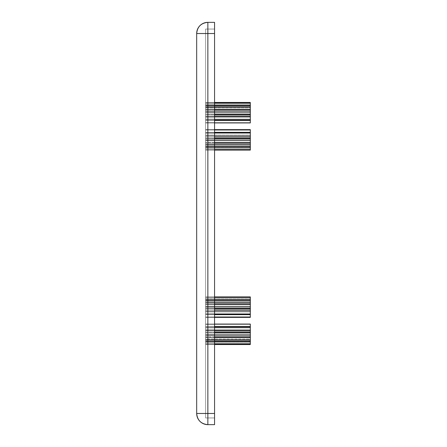 <?xml version="1.0" encoding="UTF-8"?>
<svg xmlns="http://www.w3.org/2000/svg" width="447" height="447" viewBox="0 0 447 447"><rect width="100%" height="100%" fill="white"/><g stroke="black" fill="none" stroke-linecap="round" stroke-linejoin="round"><path stroke-width="0.34" stroke-dasharray="2.23 1.68" d="M214.56 343.978L205.62 343.978L205.62 340.558L250.32 340.558L250.32 343.978L205.62 343.978L205.62 340.558L250.32 340.558L250.32 343.978L205.62 343.978L214.56 343.978L205.62 343.978L205.62 340.558L250.32 340.558L250.32 343.978L250.32 341.854L205.62 341.854L205.62 344.553L214.56 344.553L205.62 344.553L205.62 341.379L250.32 341.379L250.32 343.011L250.32 339.334L205.62 339.334L205.62 339.016L250.32 339.016L250.32 339.491L250.32 335.496L205.62 335.496L205.62 335.026L250.32 335.026L250.32 330.344L205.62 330.344L205.62 329.763L250.32 329.763L250.32 324.075L205.62 324.075L250.32 324.075L205.62 324.075L250.32 324.075L205.62 324.075L250.32 324.075L250.32 337.485L250.32 324.075L205.62 324.075L205.62 337.485L250.32 337.485L250.32 324.075L205.62 324.075L205.62 337.485L250.32 337.485L250.32 324.075L205.62 324.338L205.62 344.553L205.62 324.075L205.62 344.553L205.62 324.075L250.32 324.075L205.62 324.075L250.32 324.075L250.32 337.485L250.32 324.075L205.62 324.075L205.62 337.485L250.32 337.485L205.62 337.485L250.32 337.485L250.32 324.075L205.62 324.075L205.62 327.165L214.56 327.165L205.62 327.165L205.62 332.842L214.56 332.842L205.62 332.842L205.62 337.44L214.56 337.44L205.62 337.44L205.62 341.335L205.62 340.318L250.32 340.558L205.62 340.318L250.32 340.558L250.32 341.335L250.32 340.318L205.62 340.318L205.62 343.978L205.62 341.854L250.32 341.854L205.62 341.854L250.32 341.91L250.32 344.553L250.32 341.519L205.62 341.519L250.32 341.379L205.62 341.519L250.32 341.379L250.32 343.011L205.62 343.011L205.62 339.016L250.32 339.016L250.32 339.334L205.62 339.334L205.62 339.016L250.32 339.016L250.32 339.491L205.62 339.491L205.62 335.026L250.32 335.026L250.32 335.496L205.62 335.496L205.62 335.026L250.32 335.026L250.32 334.3L205.62 334.3L205.62 329.763L250.32 329.763L250.32 330.344L205.62 330.344L205.62 329.763L250.32 329.763L250.32 327.908L205.62 327.908L205.62 324.075L250.32 324.075L250.32 336.513L250.32 324.075L205.62 324.338L250.32 324.075L205.62 324.338L205.62 337.485L250.32 337.485L250.32 324.075L205.62 324.075L205.62 327.165L250.32 327.165L250.32 326.545L205.62 326.545L205.62 327.165L250.32 327.165L250.32 330.953L205.62 330.953L205.62 332.842L250.32 332.842L250.32 332.305L205.62 332.305L205.62 332.842L250.32 332.842L250.32 336.859L205.62 336.859L205.62 337.44L250.32 337.44L250.32 337.032L205.62 337.032L205.62 337.44L250.32 337.44L250.32 341.335L250.32 340.318L205.62 340.318L250.32 340.558L250.32 341.335L205.62 341.335L205.62 340.318L250.32 340.318L205.62 340.318L205.62 341.335L205.62 340.318L250.32 340.318L250.32 341.335L205.62 341.335L214.56 341.335L205.62 341.335L205.62 337.44L205.62 341.335L205.62 337.44L214.56 337.44M214.56 150.086L205.62 150.086L205.62 147.482L250.32 147.482L250.32 150.086L205.62 150.086L205.62 147.482L250.32 147.482L250.32 150.086L205.62 150.086L214.56 150.086L205.62 150.086L205.62 147.482L250.32 147.482L250.32 149.6L250.32 147.437L205.62 147.437L250.32 147.482L250.32 150.086L250.32 147.018L205.62 147.018L250.32 146.873L250.32 148.454L250.32 144.761L205.62 144.761L205.62 144.431L250.32 144.431L250.32 144.856L250.32 140.861L205.62 140.861L205.62 140.38L250.32 140.38L250.32 135.659L205.62 135.659L205.62 135.078L250.32 135.078L250.32 129.63L250.32 143.04L250.32 129.63L205.62 129.63L205.62 143.04L250.32 143.04L250.32 129.63L205.62 129.63L205.62 143.04L250.32 143.04L250.32 129.63L250.32 143.04L250.32 129.63L205.62 129.63L205.62 150.086L205.62 129.63L205.62 150.086L205.62 129.63L205.62 134.949L205.62 129.63L250.32 129.63L205.62 129.63L205.62 143.04L205.62 132.379L205.62 143.04L250.32 143.04L205.62 143.04L250.32 143.04L250.32 129.63L205.62 129.63L205.62 132.971L214.56 132.971L205.62 132.971L205.62 138.615L214.56 138.615L205.62 138.615L205.62 143.157L214.56 143.157L205.62 143.157L205.62 147.035L205.62 145.973L250.32 146.203L205.62 145.973L250.32 146.203L250.32 147.035L250.32 145.973L205.62 145.973L205.62 149.6L205.62 147.437L250.32 147.437L205.62 147.437L250.32 147.482L250.32 149.6L250.32 147.437L205.62 147.437L205.62 150.086L205.62 146.873L250.32 146.873L205.62 147.018L250.32 146.873L250.32 148.454L205.62 148.454L205.62 144.431L250.32 144.431L250.32 144.761L205.62 144.761L205.62 144.431L250.32 144.431L250.32 144.856L205.62 144.856L205.62 140.38L250.32 140.38L250.32 140.861L205.62 140.861L205.62 140.38L250.32 140.38L250.32 139.609L205.62 139.609L205.62 135.078L250.32 135.078L250.32 135.659L205.62 135.659L205.62 135.078L250.32 135.078L250.32 133.172L205.62 133.172L205.62 129.63L250.32 129.63L250.32 142.068L250.32 129.63L205.62 129.63L250.32 129.63L205.62 129.63L205.62 143.04L250.32 143.04L250.32 129.63L205.62 129.63L205.62 132.971L250.32 132.971L250.32 132.351L205.62 132.351L205.62 132.971L250.32 132.971L250.32 136.776L205.62 136.776L205.62 138.615L250.32 138.615L250.32 138.078L205.62 138.078L205.62 138.615L250.32 138.615L250.32 142.632L205.62 142.632L205.62 143.157L250.32 143.157L250.32 142.761L205.62 142.761L205.62 143.157L250.32 143.157L250.32 147.035L250.32 145.973L205.62 145.973L250.32 146.203L205.62 145.973L205.62 147.035L205.62 145.973L205.62 147.035L250.32 147.035L205.62 147.035L205.62 143.157L205.62 147.035L205.62 143.157L214.56 143.157M205.62 29.055L205.62 417.945L205.62 29.055L214.56 29.055L214.56 417.945L214.56 29.055L205.62 29.055L205.62 417.945L205.62 29.055L214.56 29.055L205.62 29.055L205.62 417.945L205.62 29.055L214.56 29.055L214.56 417.945L205.62 417.945L214.56 417.945L205.62 417.945L214.56 417.945L214.56 29.055L214.56 417.945L214.56 29.055L205.62 29.055M214.56 299.965L250.32 299.965L250.32 310.224L205.62 310.224L214.56 310.224L205.62 310.224L205.62 308.922L250.32 308.922L250.32 317.012L205.62 317.012L214.56 317.012L205.62 317.012L205.62 314.649L250.32 314.649L250.32 317.37L250.32 311.341L205.62 311.341L205.62 307.391L205.62 311.341L250.32 311.341L250.32 306.139L205.62 306.139L205.62 302.144L205.62 306.139L250.32 306.139L250.32 302.144L250.32 302.569L250.32 302.239L205.62 302.239L205.62 298.546L205.62 302.239L250.32 302.239L250.32 298.546L250.32 300.127L205.62 299.982L250.32 299.982L250.32 296.914L250.32 299.563L250.32 297.4L250.32 299.563L205.62 299.563L205.62 297.4L205.62 299.563L250.32 299.563L250.32 297.4L250.32 301.027L250.32 299.965L250.32 301.027L205.62 301.027L205.62 299.965L205.62 301.027L250.32 301.027L250.32 299.965L205.62 299.965L214.56 299.965L205.62 299.965L205.62 301.027L250.32 301.027L250.32 303.843L205.62 303.843L214.56 303.843L205.62 303.843L205.62 304.239L250.32 304.239L250.32 308.385L205.62 308.385L214.56 308.385L205.62 308.385L205.62 317.37L205.62 296.914L205.62 317.37L205.62 296.914L205.62 308.922L214.56 308.922L205.62 308.922L205.62 314.649L214.56 314.649L205.62 314.649L205.62 317.37L205.62 303.96L205.62 317.37L205.62 311.341L250.32 311.341L250.32 311.922L205.62 311.922L205.62 311.341L250.32 311.341L250.32 307.391L205.62 307.391L205.62 306.139L250.32 306.139L250.32 306.62L205.62 306.62L205.62 306.139L250.32 306.139L250.32 302.144L205.62 302.144L205.62 302.569L205.62 302.239L250.32 302.239L250.32 302.569L205.62 302.569L205.62 302.239L250.32 302.239L250.32 298.546L205.62 298.546L205.62 300.127L250.32 300.127L205.62 300.127L250.32 299.982L250.32 296.914L205.62 296.914L205.62 299.563L250.32 299.563L205.62 299.563L250.32 299.563L250.32 297.4L250.32 299.518L205.62 299.563L205.62 297.4L205.62 301.027L250.32 301.027L205.62 301.027L250.32 301.027L250.32 299.965L250.32 300.797L205.62 301.027L205.62 299.965L205.62 304.239L214.56 304.239L205.62 304.239L205.62 308.922L250.32 308.922L250.32 308.385L205.62 308.385L205.62 308.922L250.32 308.922L250.32 310.224L205.62 310.224L205.62 314.649L250.32 314.649L250.32 314.029L205.62 314.029L205.62 314.649L250.32 314.649L250.32 317.012L205.62 317.012L205.62 317.37L205.62 296.914L205.62 299.563L250.32 299.563L250.32 297.4L250.32 299.518L205.62 299.518L250.32 299.518L205.62 299.518L205.62 296.914L205.62 299.518L250.32 299.518L250.32 296.914L205.62 296.914L214.56 296.914L205.62 296.914L205.62 299.982L250.32 299.982L250.32 296.914L250.32 299.563L250.32 297.4L205.62 297.4L205.62 301.027L250.32 301.027L250.32 299.965L250.32 300.797L205.62 300.797L250.32 300.797L205.62 300.797L205.62 297.4L205.62 300.797L250.32 300.797L250.32 297.4L205.62 297.4L214.56 297.4L205.62 297.4L205.62 299.563L250.32 299.563L250.32 297.4L250.32 301.027L250.32 299.965L205.62 299.965L205.62 304.239L250.32 304.239L250.32 303.843L205.62 303.843L205.62 304.239L250.32 304.239L205.62 304.368L205.62 317.37C205.62 299.998 205.62 299.998 205.62 317.37L205.62 311.341L250.32 311.341L250.32 307.391L205.62 307.391L205.62 306.139L250.32 306.139L250.32 302.144L205.62 302.144L205.62 302.569L205.62 302.239L250.32 302.239L250.32 298.546L205.62 298.546L205.62 300.127L250.32 299.982L205.62 300.127L250.32 300.127L205.62 300.127L205.62 298.546L250.32 298.546L250.32 300.127L205.62 300.127L250.32 300.127L250.32 298.546L205.62 298.546L205.62 302.239L250.32 302.239L250.32 302.569L205.62 302.569L250.32 302.569L205.62 302.569L205.62 302.144L250.32 302.144L250.32 302.569L205.62 302.569L250.32 302.569L250.32 302.144L205.62 302.144L205.62 306.139L250.32 306.139L250.32 306.62L205.62 306.62L250.32 306.62L205.62 306.62L205.62 307.391L250.32 307.391L250.32 306.62L205.62 306.62L250.32 306.62L250.32 307.391L205.62 307.391L205.62 311.341L250.32 311.341L250.32 311.922L205.62 311.922L250.32 311.922L205.62 311.922L205.62 313.828L250.32 313.828L205.62 313.828L250.32 313.828L250.32 311.922L205.62 311.922L250.32 311.922L250.32 313.828L205.62 313.828L205.62 317.37C205.62 299.998 205.62 299.998 205.62 317.37L250.32 317.37L205.62 317.37L250.32 317.37L250.32 303.96L250.32 317.37L205.62 317.37L250.32 317.37L205.62 317.37L250.32 317.37L250.32 296.914L205.62 296.914L205.62 299.982L205.62 296.914L214.56 296.914M214.56 102.447L205.62 102.447L205.62 105.481L250.32 105.481L250.32 102.447L205.62 102.447L205.62 105.481L250.32 105.481L250.32 102.447L205.62 102.447L214.56 102.447L205.62 102.447L205.62 105.481L250.32 105.481L250.32 102.447L250.32 105.146L205.62 105.146L205.62 103.022L205.62 105.146L250.32 105.146L250.32 103.022L205.62 103.022L214.56 103.022L205.62 103.022L205.62 105.146L250.32 105.146L250.32 103.022L250.32 122.925L250.32 117.237L205.62 117.237L205.62 116.656L250.32 116.656L250.32 111.974L205.62 111.974L205.62 111.504L250.32 111.504L250.32 107.509L250.32 107.984L205.62 107.984L205.62 107.666L250.32 107.666L250.32 103.989L250.32 105.621L205.62 105.621L250.32 105.481L250.32 102.447L250.32 105.09L205.62 105.09L250.32 105.146L250.32 103.022L250.32 106.682L205.62 106.682L205.62 105.665L205.62 106.682L250.32 106.682L250.32 105.665L205.62 105.665L214.56 105.665L205.62 105.665L205.62 106.682L250.32 106.682L250.32 105.665L250.32 109.56L205.62 109.56L214.56 109.56L205.62 109.56L205.62 109.968L250.32 109.968L250.32 114.158L205.62 114.158L214.56 114.158L205.62 114.158L205.62 114.695L250.32 114.695L250.32 119.835L205.62 119.835L214.56 119.835L205.62 119.835L205.62 120.455L250.32 120.455L250.32 122.925L250.32 119.092L205.62 119.092L205.62 122.662L250.32 122.662L250.32 119.092L205.62 119.092L205.62 122.662L250.32 122.662L250.32 119.092L205.62 119.092L205.62 122.662L250.32 122.662L205.62 122.925L205.62 102.447L205.62 122.925L205.62 102.447L205.62 122.925L205.62 109.515L205.62 122.925L205.62 109.515L205.62 122.925L250.32 122.925L205.62 122.925L250.32 122.925L250.32 109.515L250.32 122.925L205.62 122.925L250.32 122.925L205.62 122.925L205.62 109.515L205.62 122.925L250.32 122.925L205.62 122.925L250.32 122.662L250.32 119.092L205.62 119.092L205.62 116.656L250.32 116.656L250.32 117.237L205.62 117.237L205.62 116.656L250.32 116.656L250.32 112.7L205.62 112.7L205.62 111.504L250.32 111.504L250.32 111.974L205.62 111.974L205.62 111.504L250.32 111.504L250.32 107.509L205.62 107.509L205.62 107.984L205.62 107.666L250.32 107.666L250.32 107.984L205.62 107.984L205.62 107.666L250.32 107.666L250.32 103.989L205.62 103.989L205.62 105.621L250.32 105.621L205.62 105.621L250.32 105.481L250.32 102.447L250.32 105.09L205.62 105.09L250.32 105.146L205.62 105.09L250.32 105.146L250.32 103.022L205.62 103.022L205.62 106.682L250.32 106.682L205.62 106.682L250.32 106.682L250.32 105.665L250.32 106.442L205.62 106.682L205.62 105.665L205.62 109.968L214.56 109.968L205.62 109.968L205.62 114.695L214.56 114.695L205.62 114.695L205.62 120.455L214.56 120.455L205.62 120.455L205.62 122.925L250.32 122.925L250.32 109.515L250.32 122.925L205.62 122.925L205.62 102.447L205.62 106.682L250.32 106.682L205.62 106.442L250.32 106.442L205.62 106.442L205.62 103.022L205.62 106.442L250.32 106.442L250.32 105.665L205.62 105.665L205.62 109.968L250.32 109.968L250.32 109.56L205.62 109.56L205.62 109.968L250.32 109.968L205.62 110.141L205.62 114.695L250.32 114.695L250.32 114.158L205.62 114.158L205.62 114.695L250.32 114.695L250.32 116.047L205.62 116.047L205.62 120.455L250.32 120.455L250.32 119.835L205.62 119.835L205.62 120.455L250.32 120.455L250.32 122.864L205.62 122.925C205.62 105.553 205.62 105.553 205.62 122.925L250.32 122.925L250.32 109.515L250.32 122.925L205.62 122.925C205.62 105.553 205.62 105.553 205.62 122.925L250.32 122.925L205.62 122.925L250.32 122.925L205.62 122.925L250.32 122.925L205.62 122.925L250.32 122.925L250.32 109.515L250.32 122.925C250.32 105.553 250.32 105.553 250.32 122.925L214.56 122.925M214.56 413.475L196.68 413.475L207.855 413.475L207.855 424.65A11.175 11.175 0 0 1 196.68 413.475C197.345 420.264 201.066 423.985 207.855 424.65L207.855 413.475L207.855 424.65L214.56 424.65L214.56 413.475L214.56 424.65L207.855 424.65L214.56 424.65L214.56 22.35L207.855 22.35L214.56 22.35L207.855 22.35L207.855 33.525L214.56 33.525L214.56 22.35L214.56 413.475L207.855 413.475L207.855 33.525L214.56 33.525L214.56 413.475L196.68 413.475L196.68 33.525L207.855 33.525L207.855 22.35A11.175 11.175 0 0 0 196.68 33.525L214.56 33.525M207.855 413.475L207.855 22.35A11.175 11.175 0 0 0 196.68 33.525L207.855 33.525L207.855 413.475M207.855 424.65A11.175 11.175 0 0 1 196.68 413.475L196.68 33.525A11.175 11.175 0 0 1 207.855 22.35M214.56 120.455L205.62 120.455L205.62 122.864L205.62 120.455L205.62 122.864L250.32 122.925C250.32 105.553 250.32 105.553 250.32 122.925L250.32 116.656L205.62 116.656L205.62 112.7L205.62 116.656L250.32 116.656L250.32 112.7L205.62 112.7L205.62 111.974L250.32 111.974L205.62 111.974L205.62 112.7L250.32 112.7L250.32 111.974L205.62 111.974L250.32 111.974L250.32 111.504L250.32 112.7L205.62 112.7L205.62 116.656L250.32 116.656L250.32 117.237L205.62 117.237L250.32 117.237L205.62 117.237L205.62 119.092L205.62 117.237L250.32 117.237L250.32 119.092L250.32 107.509L205.62 107.509L205.62 107.984L250.32 107.984L205.62 107.984L205.62 107.509L250.32 107.509L250.32 107.984L205.62 107.984L250.32 107.984L250.32 107.509L205.62 107.509L205.62 111.504L250.32 111.504L250.32 103.989L205.62 103.989L205.62 105.621L250.32 105.621L205.62 105.621L205.62 103.989L250.32 103.989L250.32 105.621L205.62 105.621L250.32 105.621L250.32 103.989L205.62 103.989L205.62 107.666L250.32 107.666L250.32 103.989L250.32 105.621L250.32 103.989L205.62 103.989L205.62 107.666L205.62 103.989L250.32 103.989L250.32 105.621L250.32 102.447L250.32 105.09L205.62 105.09L205.62 102.447L205.62 105.09L205.62 102.447L250.32 102.447L250.32 105.09L205.62 105.09L250.32 105.146L250.32 103.022L214.56 103.022M214.56 110.141L205.62 110.141L205.62 114.158L205.62 110.141L214.56 110.141L205.62 109.968L250.32 110.141L214.56 109.968M214.56 116.047L205.62 116.047L205.62 119.835L205.62 116.047L214.56 116.047L205.62 116.047L205.62 114.695L205.62 116.047L250.32 116.047L205.62 116.047L205.62 114.695L214.56 114.695M214.56 129.63L205.62 129.63L205.62 133.172L205.62 129.63L250.32 129.63L205.62 129.63L250.32 129.63L250.32 129.988L250.32 129.63L205.62 129.63L250.32 129.63L250.32 133.172L205.62 133.172L205.62 129.63L250.32 129.63L250.32 133.172L250.32 129.63L250.32 133.172L205.62 133.172L205.62 135.078L205.62 133.172L250.32 133.172L250.32 135.659L205.62 135.659L205.62 139.609L250.32 139.609L250.32 133.172L205.62 133.172L205.62 135.078L250.32 135.078L250.32 133.172L205.62 133.172L205.62 135.078L250.32 135.078L250.32 139.609L205.62 139.609L205.62 140.38L205.62 139.609L250.32 139.609L250.32 140.861L205.62 140.861L205.62 144.856L250.32 144.856L250.32 139.609L205.62 139.609L205.62 140.38L250.32 140.38L250.32 139.609L205.62 139.609L205.62 140.38L250.32 140.38L250.32 144.856L205.62 144.856L205.62 144.431L205.62 144.856L250.32 144.856L250.32 144.431L250.32 144.761L205.62 144.761L205.62 148.454L250.32 148.454L250.32 144.431L250.32 148.454L250.32 144.431L250.32 144.856L205.62 144.856L205.62 144.431L250.32 144.431L250.32 144.856L205.62 144.856L205.62 144.431L250.32 144.431L250.32 148.454L205.62 148.454L205.62 146.873L205.62 148.454L250.32 148.454L250.32 146.873L205.62 147.018L205.62 150.086L250.32 150.086L250.32 146.873L250.32 150.086L250.32 146.873L250.32 148.454L205.62 148.454L205.62 146.873L250.32 146.873L250.32 148.454L205.62 148.454L205.62 146.873L250.32 146.873L250.32 150.086L250.32 147.018L205.62 147.018L250.32 146.873L250.32 148.454L250.32 144.761L205.62 144.761L205.62 144.431L250.32 144.431L250.32 144.856L250.32 140.861L205.62 140.861L205.62 140.38L250.32 140.38L250.32 135.659L205.62 135.659L205.62 135.078L250.32 135.078L250.32 129.63L205.62 129.63L250.32 129.63L250.32 129.988L205.62 129.988L205.62 143.157L250.32 143.157L250.32 142.761L205.62 142.761L250.32 142.632L214.56 142.761M214.56 129.988L205.62 129.988L205.62 129.63L205.62 143.04L205.62 129.63L205.62 143.04L205.62 129.63L250.32 129.63L205.62 129.63L205.62 129.988L250.32 129.988L250.32 132.351L250.32 129.988L205.62 129.988L214.56 129.988L205.62 129.988L205.62 132.351L250.32 132.351L214.56 132.351M214.56 132.971L205.62 132.971L205.62 136.776L205.62 132.971L250.32 132.971L250.32 136.776L205.62 136.776L214.56 136.776L205.62 136.776L205.62 138.078L250.32 138.078L214.56 138.078M214.56 149.6L205.62 149.6L205.62 147.437L250.32 147.437L205.62 147.437L205.62 149.6L205.62 147.437L250.32 147.437L250.32 149.6L205.62 149.6L214.56 149.6L205.62 149.6L205.62 146.203L250.32 146.203L250.32 147.035L250.32 145.973L205.62 145.973L250.32 145.973L250.32 149.6L205.62 149.6L205.62 146.203L205.62 149.6L250.32 149.6L250.32 145.973L250.32 147.035L250.32 145.973L250.32 147.035L214.56 147.035M214.56 314.029L250.32 314.029L205.62 314.029L205.62 308.922L214.56 308.922M214.56 304.368L205.62 304.368L205.62 308.385L205.62 304.368L214.56 304.368L205.62 304.239L250.32 304.368L214.56 304.239M214.56 317.012L250.32 317.012L250.32 303.96L250.32 317.37L205.62 317.37L250.32 317.37L205.62 317.37L250.32 317.37L250.32 303.96L250.32 317.37L205.62 317.37L250.32 317.37L205.62 317.37L205.62 314.649L214.56 314.649M214.56 344.553L205.62 344.553L205.62 341.91L250.32 341.91L250.32 344.553L205.62 344.553L205.62 341.91L250.32 341.91L250.32 344.553L205.62 344.553L205.62 341.91L250.32 341.854L205.62 341.854L250.32 341.91L250.32 344.553L250.32 341.379L250.32 343.011L205.62 343.011L205.62 341.379L250.32 341.379L250.32 343.011L205.62 343.011L205.62 341.379L250.32 341.379L205.62 341.519L250.32 341.379L250.32 343.011L250.32 339.016L250.32 339.491L205.62 339.491L205.62 339.016L250.32 339.016L250.32 339.491L205.62 339.491L205.62 339.016L250.32 339.016L250.32 339.334L205.62 339.334L205.62 339.016L250.32 339.016L250.32 339.491L250.32 335.026L205.62 335.026L205.62 334.3L205.62 335.026L250.32 335.026L250.32 327.908L250.32 329.763L205.62 329.763L205.62 324.338L250.32 324.338L205.62 324.338L205.62 327.908L205.62 324.338L250.32 324.338L250.32 327.908L205.62 327.908L250.32 327.908L205.62 327.908L205.62 329.763L250.32 329.763L250.32 330.344L205.62 330.344L205.62 327.908L205.62 329.763L250.32 329.763L250.32 330.344L205.62 330.344L205.62 335.026L250.32 335.026L250.32 335.496L205.62 335.496L205.62 334.3L250.32 334.3L250.32 330.344L205.62 330.344L250.32 330.344L250.32 334.3L205.62 334.3L250.32 334.3L250.32 324.338L250.32 327.908L205.62 327.908L250.32 327.908L250.32 324.075L205.62 324.075L205.62 337.485L205.62 324.075L205.62 337.485L205.62 324.075L205.62 337.44L250.32 337.44L250.32 341.335L250.32 340.318L250.32 341.335L214.56 341.335M250.32 344.553L250.32 341.379L205.62 341.519L205.62 344.553L250.32 344.553L250.32 341.519L250.32 344.553L250.32 341.854L205.62 341.854L205.62 343.978L250.32 343.978L250.32 341.854L250.32 344.553L250.32 324.075L205.62 324.075L250.32 324.075L205.62 324.136L214.56 324.136L205.62 324.136L205.62 326.545L250.32 326.545L214.56 326.545M214.56 327.165L205.62 327.165L205.62 330.953L205.62 327.165L250.32 327.165L250.32 330.953L205.62 330.953L214.56 330.953L205.62 330.953L205.62 332.305L250.32 332.305L214.56 332.305M214.56 332.842L205.62 332.842L205.62 336.859L205.62 332.842L250.32 332.842L250.32 336.859L205.62 336.859L250.32 337.032L214.56 337.032M250.32 129.988L250.32 138.078L250.32 136.776L214.56 136.776M250.32 132.379L250.32 142.794L250.32 132.379M214.56 138.615L205.62 138.615L205.62 142.632L205.62 138.615L250.32 138.615L250.32 136.776M250.32 138.078L250.32 142.761L214.56 142.632M250.32 142.761L250.32 149.6M250.32 317.012L250.32 317.37C250.32 299.998 250.32 299.998 250.32 317.37L250.32 313.828L205.62 313.828L250.32 313.828L250.32 307.391L205.62 307.391L250.32 307.391L250.32 302.144L205.62 302.144L250.32 302.144L250.32 302.569L250.32 298.546L205.62 298.546L250.32 298.546L250.32 300.127L250.32 296.914L250.32 317.37L214.56 317.37M250.32 310.224L250.32 314.029L250.32 310.224L214.56 310.224M214.56 324.136L250.32 324.136L250.32 327.165L250.32 324.136L214.56 324.075M250.32 327.165L250.32 332.842L250.32 330.953L214.56 330.953M250.32 332.842L250.32 337.44L250.32 336.859L214.56 336.859M250.32 343.011L205.62 343.011L205.62 339.334L250.32 339.334L205.62 339.334L205.62 343.011L205.62 339.334L250.32 339.334L250.32 343.011L205.62 343.011L205.62 341.379L205.62 343.011L250.32 343.011L250.32 339.016L250.32 343.011M250.32 339.491L205.62 339.491L205.62 335.496L250.32 335.496L205.62 335.496L205.62 339.491L205.62 335.496L250.32 335.496L250.32 339.491L205.62 339.491L205.62 339.016L205.62 339.491L250.32 339.491L250.32 334.3L205.62 334.3L250.32 334.3L250.32 339.491M250.32 326.824L250.32 337.239L250.32 326.824M205.62 299.965L205.62 303.843L205.62 299.965M205.62 111.504L205.62 107.509L205.62 111.504L250.32 111.504L250.32 112.7L205.62 112.7L250.32 112.7L250.32 107.509L205.62 107.509L250.32 107.509L250.32 107.984L250.32 103.989L250.32 111.504L205.62 111.504M250.32 102.447L250.32 106.682L250.32 105.665L250.32 106.682L250.32 105.665L205.62 105.665L205.62 109.56L205.62 105.665L214.56 105.665M205.62 150.086L205.62 147.018L205.62 150.086M205.62 148.454L205.62 144.761L205.62 148.454M205.62 144.856L205.62 140.861L205.62 144.856M205.62 139.609L205.62 135.659L205.62 139.609M205.62 343.978L205.62 341.854L205.62 343.978M205.62 344.553L205.62 341.519L205.62 344.553M196.68 413.475L196.68 33.525M214.56 417.945L205.62 417.945L214.56 417.945M250.32 119.092L205.62 119.092L250.32 119.092L250.32 112.7L250.32 119.092M205.62 107.666L250.32 107.666L205.62 107.666M214.56 109.56L250.32 109.56L250.32 105.665M214.56 114.158L250.32 114.158L250.32 110.141M214.56 119.835L250.32 119.835L250.32 116.047M214.56 122.864L250.32 122.864M205.62 146.203L250.32 146.203L205.62 146.203M250.32 147.018L205.62 147.018L250.32 147.018M250.32 144.761L205.62 144.761L250.32 144.761M250.32 140.861L205.62 140.861L250.32 140.861M250.32 135.659L205.62 135.659L250.32 135.659M214.56 308.385L250.32 308.385L250.32 308.922M250.32 317.37L205.62 317.37L250.32 317.37L250.32 313.828L250.32 317.37L205.62 317.37L250.32 317.37C250.32 299.998 250.32 299.998 250.32 317.37L205.62 317.37L250.32 317.37M214.56 297.4L250.32 297.4M214.56 303.843L250.32 303.843L250.32 299.965M250.32 340.558L250.32 341.335L250.32 340.558M250.32 341.854L205.62 341.854L250.32 341.854M250.32 341.519L205.62 341.519L250.32 341.519M250.32 122.925L205.62 122.925L250.32 122.925M250.32 109.968L250.32 109.56M250.32 114.695L250.32 114.158M250.32 120.455L250.32 119.835M250.32 132.971L250.32 132.351M250.32 138.615L250.32 142.632M250.32 143.157L250.32 147.035M250.32 314.649L250.32 314.029M250.32 304.239L250.32 303.843M250.32 304.368L250.32 308.385M250.32 324.075L205.62 324.075L250.32 324.075M250.32 324.136L250.32 326.545M250.32 330.953L250.32 332.305M250.32 337.44L250.32 341.335M205.62 109.515L250.32 109.515L205.62 109.515M205.62 303.96L250.32 303.96L205.62 303.96"/><path stroke-width="0.67" d="M214.56 22.35L214.56 424.65L207.855 424.65A11.175 11.175 0 0 1 196.68 413.475L196.68 33.525A11.175 11.175 0 0 1 207.855 22.35L214.56 22.35L214.56 424.65L207.855 424.65L207.855 33.525L196.68 33.525L207.855 33.525L207.855 22.35C201.066 23.015 197.345 26.736 196.68 33.525A11.175 11.175 0 0 1 207.855 22.35L214.56 22.35L214.56 33.525L207.855 33.525L207.855 22.35L214.56 22.35M196.68 413.475L207.855 413.475L196.68 413.475L207.855 413.475L207.855 33.525L196.68 33.525L196.68 413.475C197.345 420.264 201.066 423.985 207.855 424.65L207.855 413.475L214.56 413.475L214.56 424.65L207.855 424.65A11.175 11.175 0 0 1 196.68 413.475L196.68 33.525M207.855 424.65L207.855 413.475L214.56 413.475L214.56 33.525L207.855 33.525L207.855 22.35M250.32 102.447L214.56 102.447M214.56 103.022L250.32 103.022L250.32 105.665L250.32 103.022L214.56 103.022L250.32 103.022L250.32 105.665L214.56 105.665L250.32 105.665L250.32 109.56L214.56 109.56M214.56 109.968L250.32 109.968L214.56 109.968L250.32 109.968L250.32 105.665L214.56 105.665M250.32 105.665L250.32 110.141L214.56 110.141L250.32 110.141L250.32 114.158L214.56 114.158M214.56 114.695L250.32 114.695L214.56 114.695L250.32 114.695L250.32 110.141L214.56 110.141M250.32 109.56L250.32 116.047L214.56 116.047L250.32 116.047L250.32 119.835L214.56 119.835M214.56 120.455L250.32 120.455L214.56 120.455L250.32 120.455L250.32 116.047L214.56 116.047M250.32 114.158L250.32 122.864L214.56 122.864L250.32 122.925L214.56 122.925M250.32 119.835L250.32 122.925L214.56 122.864M214.56 129.63L250.32 129.63L250.32 129.988L250.32 129.63L214.56 129.63L250.32 129.63L250.32 129.988L214.56 129.988L250.32 129.988L250.32 132.351L214.56 132.351M214.56 132.971L250.32 132.971L214.56 132.971L250.32 132.971L250.32 129.988L214.56 129.988M250.32 129.988L250.32 136.776L214.56 136.776L250.32 136.776L250.32 138.078L214.56 138.078M214.56 138.615L250.32 138.615L214.56 138.615L250.32 138.615L250.32 136.776L214.56 136.776M250.32 132.351L250.32 142.632L214.56 142.632L250.32 142.761L214.56 142.761M214.56 143.157L250.32 143.157L214.56 143.157L250.32 143.157L250.32 142.632L214.56 142.632M250.32 138.078L250.32 147.035L214.56 147.035L250.32 147.035L250.32 149.6L214.56 149.6L250.32 149.6L250.32 150.086L214.56 150.086M250.32 142.761L250.32 150.086L250.32 149.6L214.56 149.6M214.56 308.922L250.32 308.922L214.56 308.922L250.32 308.922L250.32 308.385L214.56 308.385M214.56 304.239L250.32 304.239L214.56 304.239L250.32 304.239L250.32 310.224L250.32 308.922L250.32 310.224L214.56 310.224L250.32 310.224L250.32 314.029L214.56 314.029M214.56 314.649L250.32 314.649L214.56 314.649L250.32 314.649L250.32 317.012L214.56 317.012L250.32 317.012L250.32 317.37L214.56 317.37M214.56 296.914L250.32 296.914L250.32 297.4L250.32 296.914L214.56 296.914L250.32 296.914L250.32 297.4L214.56 297.4L250.32 297.4L250.32 299.965L214.56 299.965L250.32 299.965L250.32 303.843L214.56 303.843M214.56 297.4L250.32 297.4L250.32 304.368L214.56 304.368L250.32 304.368L250.32 308.922M214.56 310.224L250.32 310.224L250.32 317.37L250.32 317.012L214.56 317.012M214.56 324.075L250.32 324.075L214.56 324.075L250.32 324.075L214.56 324.136L250.32 324.136L250.32 326.545L214.56 326.545M214.56 327.165L250.32 327.165L214.56 327.165L250.32 327.165L250.32 330.953L214.56 330.953L250.32 330.953L250.32 332.305L214.56 332.305M214.56 332.842L250.32 332.842L214.56 332.842L250.32 332.842L250.32 336.859L214.56 336.859L250.32 337.032L214.56 337.032M214.56 337.44L250.32 337.44L214.56 337.44L250.32 337.44L250.32 341.335L214.56 341.335L250.32 341.335L250.32 343.978L214.56 343.978M250.32 344.553L214.56 344.553M214.56 324.136L250.32 324.136L250.32 343.978L250.32 341.335L214.56 341.335M214.56 413.475L207.855 413.475L207.855 33.525L214.56 33.525M250.32 114.695L250.32 116.047M250.32 120.455L250.32 122.864M250.32 132.971L250.32 136.776M250.32 138.615L250.32 142.632M250.32 143.157L250.32 147.035L214.56 147.035M250.32 147.035L250.32 149.6M250.32 310.224L250.32 314.029M250.32 314.649L250.32 317.012M250.32 297.4L250.32 299.965L214.56 299.965M250.32 299.965L250.32 303.843M250.32 304.239L214.56 304.368M250.32 304.368L250.32 308.385M250.32 324.136L250.32 326.545M250.32 327.165L250.32 330.953L214.56 330.953M250.32 330.953L250.32 332.305M250.32 332.842L250.32 336.859L214.56 336.859M250.32 337.44L250.32 341.335"/></g></svg>
